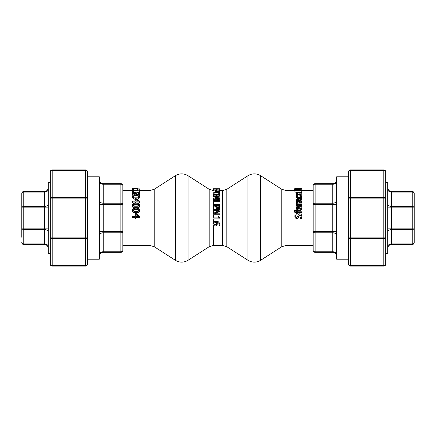<?xml version="1.0" encoding="UTF-8"?>
<svg xmlns="http://www.w3.org/2000/svg" width="436" height="436" viewBox="0 0 436 436"><rect width="100%" height="100%" fill="white"/><g stroke="black" fill="none" stroke-linecap="round" stroke-linejoin="round"><path stroke-width="0.65" d="M87.527 176.798L99.299 176.798L99.299 259.202L87.527 259.202L87.527 188.864M103.223 183.665L120.881 183.665A1.962 1.962 0 0 1 122.843 185.627A1.962 1.39 180 0 0 120.881 184.237L120.881 203.203A1.962 1.39 0 0 1 122.843 204.593L122.843 185.627A1.962 1.962 0 0 0 120.881 183.665L120.881 184.237L103.223 184.237L103.223 183.665A3.924 3.924 0 0 1 99.299 179.741M122.843 204.593L120.881 204.593L120.881 231.407L122.843 231.407L122.843 190.532L132.484 190.532M99.299 200.429A3.924 2.774 0 0 0 103.223 203.203L120.881 203.203L120.881 204.593L103.223 204.593L103.223 184.237A3.924 2.774 0 0 1 99.299 181.463M122.843 231.407A1.962 1.39 180 0 1 120.881 232.797L120.881 251.763A1.962 1.39 0 0 0 122.843 250.373L122.843 231.407L122.843 245.468L149.973 245.468L154.213 246.711L175.343 260.281C179.583 262.755 183.823 262.755 188.063 260.281L188.063 175.719C183.823 173.245 179.583 173.245 175.343 175.719L175.343 260.281M122.843 250.373A1.962 1.962 0 0 1 120.881 252.335L103.223 252.335L103.223 231.407L120.881 231.407L120.881 232.797L103.223 232.797A3.924 2.774 0 0 0 99.299 235.571M99.299 254.537A3.924 2.774 0 0 1 103.223 251.763L120.881 251.763L120.881 252.335M103.223 252.335A3.924 3.924 0 0 0 99.299 256.259A3.924 3.924 0 0 1 103.223 252.335M336.701 259.202L336.701 176.798L348.473 176.798L348.473 259.202L336.701 259.202M313.157 250.373A1.962 1.39 0 0 0 315.119 251.763L315.119 252.335A1.962 1.962 0 0 1 313.157 250.373L313.157 231.407L313.157 250.373A1.962 1.962 0 0 0 314.432 252.21M336.701 181.463A3.924 2.774 180 0 1 332.777 184.237L315.119 184.237L315.119 183.665A1.962 1.962 0 0 0 313.157 185.627L313.157 204.593A1.962 1.39 0 0 1 315.119 203.203L315.119 184.237A1.962 1.39 180 0 0 313.157 185.627A1.962 1.962 0 0 1 315.119 183.665L332.777 183.665L332.777 251.763L315.119 251.763L315.119 232.797A1.962 1.39 180 0 1 313.157 231.407L315.119 231.407L315.119 204.593L313.157 204.593L313.157 231.407M336.701 235.571A3.924 2.774 180 0 0 332.777 232.797L315.119 232.797L315.119 231.407L336.701 231.407M336.701 204.593L315.119 204.593L315.119 203.203L332.777 203.203A3.924 2.774 180 0 0 336.701 200.429M315.119 183.665L332.777 183.665A3.924 3.924 0 0 0 336.701 179.741A3.924 3.924 0 0 1 332.777 183.665M313.157 204.593L313.157 190.532L301.576 190.532M315.119 252.335L332.777 252.335A3.924 3.924 0 0 1 336.701 256.259A3.924 3.924 0 0 0 332.777 252.335A3.924 3.924 0 0 1 336.701 256.259M414.2 198.74L414.2 231.62M414.2 228.159L414.2 193.475A1.962 1.39 180 0 0 412.238 192.085L412.238 206.451A1.962 1.39 0 0 1 414.2 207.841L412.238 207.841L412.238 228.159L414.2 228.159A1.962 1.39 180 0 1 412.238 229.549L412.238 243.915A1.962 1.39 0 0 0 414.2 242.525L414.2 228.159M387.713 228.159L412.238 228.159L412.238 229.549L391.637 229.549L391.637 206.451L412.238 206.451L412.238 207.841L387.713 207.841M414.2 193.475A1.962 1.962 0 0 0 412.238 191.513A1.962 1.962 0 0 1 414.2 193.475A1.962 1.962 0 0 0 412.238 191.513L412.238 192.085L391.637 192.085A3.924 2.774 0 0 1 387.713 189.311M387.713 246.689A3.924 2.774 0 0 1 391.637 243.915L412.238 243.915L412.238 244.487A1.962 1.962 0 0 0 414.2 242.525A1.962 1.962 0 0 1 412.238 244.487L391.637 244.487A3.924 3.924 0 0 0 387.713 248.411A3.924 3.924 0 0 1 391.637 244.487L391.637 229.549A3.924 2.774 180 0 0 387.713 232.323M412.238 191.513L391.637 191.513A3.924 3.924 0 0 1 387.713 187.589M385.751 182.684L387.713 182.684L387.713 253.316L385.751 253.316M21.8 237.26L21.8 228.159L21.8 237.26M21.8 207.841L21.8 228.159L23.762 228.159L23.762 207.841L21.8 207.841A1.962 1.39 0 0 1 23.762 206.451L23.762 192.085A1.962 1.39 180 0 0 21.8 193.475L21.8 207.841M48.287 232.323A3.924 2.774 180 0 0 44.363 229.549L23.762 229.549L23.762 228.159L44.363 228.159L44.363 243.915L23.762 243.915L23.762 244.487A1.962 1.962 0 0 1 21.8 242.525A1.962 1.39 0 0 0 23.762 243.915L23.762 229.549A1.962 1.39 180 0 1 21.8 228.159M21.8 193.475A1.962 1.962 0 0 1 23.762 191.513L44.363 191.513A3.924 3.924 0 0 0 48.287 187.589A3.924 3.924 0 0 1 44.363 191.513L44.363 228.159L48.287 228.159M48.287 189.311A3.924 2.774 180 0 1 44.363 192.085L23.762 192.085L23.762 191.513L44.363 191.513M48.287 207.841L23.762 207.841L23.762 206.451L44.363 206.451A3.924 2.774 180 0 0 48.287 203.677M23.762 244.487L44.363 244.487A3.924 3.924 0 0 1 48.287 248.411M50.249 253.316L48.287 253.316L48.287 182.684L50.249 182.684M385.751 264.107A1.962 1.39 180 0 1 383.789 265.497L383.789 266.069A1.962 1.962 0 0 0 385.751 264.107L385.751 237.097L383.789 237.097L383.789 238.487A1.962 1.39 0 0 0 385.751 237.097L385.751 198.903A1.962 1.39 180 0 0 383.789 197.513L383.789 198.903L385.751 198.903L385.751 171.893A1.962 1.962 0 0 0 383.789 169.931L383.789 170.503A1.962 1.39 0 0 1 385.751 171.893A1.962 1.962 0 0 0 383.789 169.931L350.435 169.931A1.962 1.962 0 0 0 348.473 171.893L348.473 264.107A1.962 1.962 0 0 0 350.435 266.069L350.435 265.497A1.962 1.39 180 0 1 348.473 264.107A1.962 1.962 0 0 0 350.435 266.069A1.962 1.962 0 0 1 348.473 264.107M348.473 237.097A1.962 1.39 0 0 0 350.435 238.487L350.435 237.097L348.473 237.097M348.473 198.903L350.435 198.903L350.435 197.513A1.962 1.39 180 0 0 348.473 198.903M350.435 266.069L383.789 266.069L350.435 266.069M348.473 171.893A1.962 1.39 0 0 1 350.435 170.503L350.435 169.931M385.751 171.893L385.751 198.903M87.527 264.107A1.962 1.962 0 0 1 86.252 265.944A1.962 1.962 0 0 0 87.527 264.107A1.962 1.39 180 0 1 85.565 265.497L52.211 265.497L52.211 266.069A1.962 1.962 0 0 1 50.249 264.107A1.962 1.962 0 0 0 52.211 266.069L85.565 266.069A1.962 1.962 0 0 0 87.527 264.107L87.527 237.097L85.565 237.097L85.565 238.487A1.962 1.39 0 0 0 87.527 237.097M87.527 198.903L87.527 171.893A1.962 1.962 0 0 0 85.565 169.931A1.962 1.962 0 0 1 87.527 171.893A1.962 1.39 0 0 0 85.565 170.503L85.565 198.903L87.527 198.903A1.962 1.39 180 0 0 85.565 197.513L52.211 197.513A1.962 1.39 180 0 0 50.249 198.903L52.211 198.903L52.211 169.931A1.962 1.962 0 0 0 50.249 171.893A1.962 1.39 0 0 1 52.211 170.503L85.565 170.503L85.565 169.931L52.211 169.931M85.565 266.069L85.565 238.487L52.211 238.487L52.211 265.497A1.962 1.39 180 0 1 50.249 264.107L50.249 237.097A1.962 1.39 -0 0 0 52.211 238.487L52.211 237.097L50.249 237.097L50.249 254.297M50.249 171.893L50.249 237.097M138.37 216.632L135.689 214.332L135.689 216.534L135.689 214.071L138.37 216.534L135.689 216.534M135.689 218.36L134.947 218.36L134.947 217.482L132.588 217.482L132.588 216.534L134.947 216.534L134.947 213.302L135.918 213.302L139.455 216.578L139.455 217.482L135.689 217.482L135.689 218.36M139.455 217.482L135.689 217.515M134.947 216.534L134.947 213.618M134.947 217.515L132.588 217.482M133.928 211.471L133.209 210.419L133.945 209.362L138.108 209.367L138.833 210.419L138.119 211.465L133.928 211.471M138.833 210.926L138.108 209.939L136.016 209.711L133.945 209.934L133.209 210.926M139.596 210.419C139.602 211.967 138.408 212.73 136.021 212.714C133.596 212.719 132.408 211.956 132.446 210.419C132.43 208.888 133.623 208.141 136.016 208.168C138.446 208.146 139.64 208.893 139.596 210.419L139.596 210.926C139.602 212.365 138.408 213.079 136.021 213.062C133.596 213.073 132.408 212.359 132.446 210.926L132.446 210.419M133.928 206.233L133.209 205.247L133.945 204.266L138.108 204.271L138.833 205.247L138.119 206.228L133.928 206.233M138.833 206.097L138.108 205.187L136.016 204.975L133.945 205.182L133.209 206.097M139.596 205.247C139.602 206.697 138.408 207.416 136.021 207.405C133.596 207.411 132.408 206.691 132.446 205.247C132.43 203.83 133.623 203.132 136.016 203.171C138.446 203.143 139.64 203.835 139.596 205.247L139.596 206.097C139.602 207.449 138.408 208.125 136.021 208.108C133.596 208.114 132.408 207.443 132.446 206.097L132.446 205.247M136.741 201.078L135.689 200.375L135.689 201.078L135.689 199.116L138.37 201.078L135.689 201.078M135.689 202.604L134.947 202.604L134.947 201.863L132.588 201.863L132.588 201.078L134.947 201.078L134.947 198.527L135.918 198.527L139.455 201.11L139.455 201.863L135.689 201.863L135.689 203.176M134.947 203.22L134.947 202.604M139.455 201.863L139.455 202.936L135.689 202.936M134.947 201.078L134.947 199.824M134.947 202.936L132.588 202.936L132.588 201.863M138.108 197.17L133.945 197.17L133.209 196.418L133.945 195.682L136.016 195.519L138.108 195.688L138.833 196.418L138.119 197.165L133.928 197.17L133.945 195.682M139.596 196.418C139.602 197.524 138.408 198.08 136.021 198.08C133.596 198.075 132.408 197.519 132.446 196.418C132.43 195.361 133.623 194.848 136.016 194.887C138.446 194.854 139.64 195.366 139.596 196.418L139.596 197.857L137.1 199.366M134.947 199.366L132.446 197.857L132.446 196.418M133.291 191.35L132.588 191.35L132.588 190.031L133.291 190.031L133.291 190.472L137.89 190.472L137.89 190.031L138.523 190.031L139.476 190.537L139.476 190.821L133.291 190.821L133.291 191.987M132.588 192.336L132.588 191.35M139.476 192.636L139.476 190.821M135.918 192.636L133.808 192.636M139.722 189.077L132.588 188.69L139.809 188.919L139.476 191.006M138.926 190.478L138.926 189.077M139.722 191.006L139.809 188.919M132.588 189.191L133.901 189.191L132.588 189.458L132.588 188.788M137.024 190.472L137.024 189.011M137.743 190.472L137.743 189.011M137.885 188.69L135.078 188.614L137.177 188.575M132.615 188.69L133.46 188.581M135.078 188.652L133.852 188.625M137.885 188.575L137.313 188.641M132.473 190.532L132.473 188.57M296.453 188.608L294.529 188.766L294.529 190.532M300.48 188.608L299.26 188.608M298.595 188.575L297.559 188.581M298.595 188.755L297.565 188.712M301.717 188.575L299.194 188.881L296.447 188.619L300.878 188.679M301.745 190.63L301.859 188.608M296.447 189.082L296.447 188.619M296.812 189.284L298.251 189.72L295.668 189.971L295.902 189.393L296.812 189.284L296.812 189.971M297.892 189.971L297.892 189.382M295.902 189.971L295.902 189.393M295.668 189.971L295.668 189.687M298.758 189.404L301.745 188.897L299.014 189.649L299.014 189.971L301.745 189.971L301.745 190.281L294.878 190.281L295.237 189.246L298.758 189.404M297.597 192.129L294.878 192.129L294.878 190.281M301.745 190.281L301.745 192.129L300.742 192.129M299.014 189.971L299.014 189.649M301.745 189.971L301.745 189.115M299.167 192.429C300.486 192.429 301.145 192.69 301.145 193.203C301.134 193.748 300.475 194.025 299.167 194.047C297.843 194.025 297.183 193.748 297.194 193.203C297.183 192.685 297.843 192.429 299.167 192.429L299.167 194.047M296.447 193.203C296.491 192.39 297.396 191.976 299.167 191.965C300.944 191.976 301.848 192.39 301.892 193.203C301.821 194.091 300.916 194.565 299.167 194.62C297.401 194.549 296.496 194.075 296.447 193.203L296.605 195.344M300.48 196.042L297.843 196.042M301.728 195.35L301.859 195.938L301.2 197.214L299.178 197.726L297.178 197.214L296.475 195.938L296.872 194.897L297.843 194.897L297.232 195.949C297.259 196.636 297.913 196.996 299.178 197.039C300.426 197.012 301.069 196.647 301.107 195.949L300.48 194.897L301.456 194.897L301.728 195.35L301.892 193.203M296.622 202.173L297.521 202.173L298.088 203.89L301.745 203.89L301.745 204.713L296.594 204.713L296.594 203.89L297.357 203.89L296.622 202.173M296.66 203.89L296.594 202.489M298.197 205.596L296.594 205.596L296.594 204.713M301.745 204.713L301.745 205.596L299.26 205.596M297.521 202.958L297.521 202.211M298.595 209.117L298.595 207.16L297.559 207.432L297.559 206.68L298.595 206.386L298.595 209.117L297.565 208.686L297.161 207.65L297.559 206.68M297.559 207.432L297.161 208.337M301.717 206.419L301.859 207.389C301.826 209.089 300.938 209.967 299.194 210.021C297.439 209.923 296.524 209.117 296.447 207.596L297.02 206.119L299.26 205.558L299.26 209.117C300.469 209.078 301.085 208.506 301.107 207.4L300.48 205.65L301.429 205.65L301.717 206.419M296.447 207.596L296.447 208.294C296.524 209.711 297.439 210.463 299.194 210.555C300.938 210.506 301.826 209.683 301.859 208.092L301.859 207.389M301.107 208.103L300.48 205.699M300.878 207.127L300.878 206.348M299.26 206.392L299.26 209.117M301.243 214.359L301.87 216.272L301.331 218.687L300.186 218.687L301.08 216.343L299.93 214.708L298.878 215.613L297.962 218.153L296.72 218.632L295.379 218L294.758 216.158L295.199 213.983L296.289 213.983L295.548 216.093L296.627 217.613L297.695 216.654L298.055 215.15L299.788 213.7L301.243 214.359M301.598 218L301.87 216.272M295.548 216.218L296.289 214.054M295.379 218L294.758 216.158M301.08 216.452L299.93 214.926L298.878 215.771L298.567 216.937M298.567 217.008L297.962 218.142M300.617 218L300.186 218.61M294.611 209.956L295.406 209.956L295.286 210.752L296.42 211.809L296.594 210.316L297.308 210.316L297.308 211.782L301.745 211.782L301.745 212.692L297.308 212.692L297.308 213.308L296.594 213.308L296.42 212.692C295.172 212.67 294.54 212.065 294.529 210.882L294.611 209.956M296.594 213.046L296.42 213.046C295.172 213.024 294.54 212.457 294.529 211.356L294.529 210.882M297.308 213.308L297.308 213.624L296.594 213.624L296.594 213.308M301.745 212.692L301.745 213.046L297.308 213.046M297.308 210.828L297.308 211.782M296.594 211.809L296.594 210.828M295.286 211.237L295.406 210.005M300.905 200.838L300.475 200.369L300.475 199.11L301.091 200.255L300.191 201.1L299.26 200.407L299.047 199.11L300.475 199.11M300.475 200.369L299.243 200.369M301.745 199.11L301.2 199.11L301.892 200.522L301.434 201.487L300.251 201.895L298.747 201.061L298.355 199.11L297.412 199.399L297.586 201.525L296.703 201.525L296.469 200.151L296.856 198.86L298.224 198.407L301.745 198.407L301.745 199.813M296.703 202.62L296.469 200.151M296.703 202.173L296.703 201.525M297.586 201.525L297.521 202.62M301.892 200.522L301.434 202.587L300.251 202.969L298.747 202.19L298.355 200.369L297.33 200.773M298.355 200.369L298.355 199.11M298.747 202.19L298.747 201.061M301.434 202.587L301.434 201.487M301.2 198.598L301.859 197.41L301.859 195.938M300.726 196.663L300.48 194.93M297.461 196.516L297.461 195.328M297.461 196.838L297.843 196.467L297.843 194.93M297.178 197.214L297.178 198.598L296.475 197.41L296.475 195.938M133.901 190.472L133.901 189.458M132.588 190.031L132.588 189.458M136.43 193.878L134.773 194.32L133.116 193.938L132.446 192.946L132.833 191.987L133.808 191.987L133.242 192.952L133.656 193.524L134.779 193.737L135.765 193.502L135.918 192.129L139.455 192.129L139.455 194.293L138.648 194.293L138.648 192.598L136.817 192.598L136.43 194.892M136.828 194.903L136.855 192.941M138.648 195.214L138.648 194.293L136.855 194.293M139.455 195.835L139.455 194.293M135.918 193.371L135.918 192.129M133.443 193.377L133.443 192.401M133.808 193.589L133.808 192.02M133.116 195.541L132.446 194.614L132.446 192.946M219.837 190.532L222.567 190.532L226.807 189.289L247.937 175.719C252.177 173.245 256.417 173.245 260.657 175.719L281.787 189.289L286.027 190.532L294.878 190.532M139.809 190.532L149.973 190.532L149.973 245.468M212.828 223.81L213.433 221.94L215.989 221.406L218.861 222.202L219.967 224.654L219.875 225.461L218.986 225.461L219.172 224.524C219.161 223.292 218.398 222.589 216.877 222.409L217.357 223.919L216.948 225.308L215.199 226.077L213.471 225.412L212.828 223.81L213.449 222.207M215.161 225.112L213.58 223.815L213.967 222.91L216.218 222.409L216.594 223.701L216.354 224.622L215.161 225.112L215.161 224.638L216.354 224.18L216.354 224.622M213.58 223.428L215.161 224.638M216.354 224.18L216.594 223.325M216.877 222.115L217.357 223.919M219.172 224.088L218.986 225.423M213.449 221.929L215.989 221.177L218.861 221.924L219.967 224.654M217.951 210.964L213.433 210.964A7.848 2.011 0 0 1 212.97 210.959L212.97 209.585L219.837 209.585L219.837 210.926L214.403 213.831L219.837 213.831L219.837 214.735L212.97 214.735L212.97 213.651L218.894 210.463L212.97 210.463M219.837 214.735L213.433 214.953A7.848 0.872 0 0 1 212.97 214.953L212.97 214.735M214.953 213.831L219.837 211.395L219.837 210.926M215.531 205.296L215.531 206.141L213.433 206.141A7.848 3.39 0 0 1 212.97 206.135L212.97 204.419L219.837 204.419L219.412 207.868L217.771 208.697L216.245 208.086L215.531 205.296L212.97 205.296M217.738 207.738L216.725 207.345L216.31 205.296L219.046 205.296L218.785 207.242L217.738 207.738M219.046 206.141L216.316 206.141M219.837 206.086L219.412 208.544L217.771 209.318L216.245 208.751L215.531 206.048M212.97 188.728L219.837 188.728L219.837 189.556L219.025 189.556L219.025 188.843L217.144 188.843L217.144 189.491L216.332 189.491L216.332 188.843L213.782 188.843L213.782 189.556L212.97 189.556L212.97 188.728M212.97 189.851L219.837 189.851L219.412 191.181L217.771 191.551L216.245 191.273L215.531 190.15L212.97 190.15L212.97 189.556M213.782 189.851L213.782 189.556M216.332 189.851L216.332 189.491M217.144 189.851L217.144 189.491M219.025 189.851L219.025 189.556M219.837 188.821L215.531 188.826M212.85 190.51L212.97 189.731M219.962 190.532L219.515 189.398M212.97 191.971L219.837 191.971L219.292 194.254L216.398 195.165L213.52 194.249L213.52 195.835L212.97 194.472L212.97 190.15M217.738 191.121L216.725 190.952L216.31 190.15L219.046 190.15L218.785 190.908L217.738 191.121M219.837 191.971L219.837 190.445M215.531 191.971L215.531 190.428M213.52 194.249L212.97 192.805M216.409 194.538L214.218 193.933L213.76 192.445L219.046 192.445L218.638 193.884L216.409 194.538M218.289 194.145L214.512 194.145M219.837 192.794L219.837 194.478L219.281 195.851L219.292 194.254M214.866 197.9L213.433 197.9A7.848 5.744 0 0 1 212.97 197.89L212.97 195.851L219.837 195.851L219.837 196.75L216.016 198.064L219.837 199.405L219.837 200.478L212.97 200.478L212.97 199.704L218.888 199.704L214.866 198.238L214.866 197.802L218.888 196.462L212.97 196.462M219.837 200.478L219.837 201.65L213.433 201.65A7.848 4.671 0 0 1 212.97 201.639L212.97 200.478M217.995 198.751L219.837 198.167L219.837 196.75M215.308 199.704L214.866 199.557L214.866 198.238M213.673 220.18L212.97 220.18L212.97 216.588L213.673 216.588L213.673 217.924L218.273 217.924L218.273 216.588L218.905 216.588L219.858 218.109L219.858 218.872L213.673 218.872L213.673 220.18M219.422 218L219.858 218.109L219.422 218M213.673 218.872L213.673 220.033M218.273 217.924L218.273 216.687M213.673 216.687L213.673 217.924M175.343 175.719L154.213 189.289L149.973 190.532M213.433 225.374L213.433 245.468L209.193 246.711L209.193 189.289L188.063 175.719M99.299 204.593L103.223 204.593L103.223 231.407L99.299 231.407M332.777 252.335L332.777 251.763A3.924 2.774 180 0 1 336.701 254.537M391.637 191.513L391.637 206.451A3.924 2.774 0 0 1 387.713 203.677M391.637 244.487A3.924 3.924 0 0 0 387.713 248.411M44.363 244.487L44.363 243.915A3.924 2.774 180 0 1 48.287 246.689M383.789 238.487L383.789 265.497L350.435 265.497L350.435 238.487L383.789 238.487M383.789 198.903L383.789 237.097L350.435 237.097L350.435 198.903L383.789 198.903M350.435 170.503L383.789 170.503L383.789 197.513L350.435 197.513L350.435 170.503M85.565 237.097L52.211 237.097L52.211 198.903L85.565 198.903L85.565 237.097M138.108 209.939L138.108 209.367M136.016 209.711L136.016 209.122M133.945 209.934L133.945 209.362M136.021 213.062L136.021 212.714M138.108 205.187L138.108 204.271M136.016 204.975L136.016 204.043M133.945 205.182L133.945 204.266M136.021 208.108L136.021 207.405M138.108 197.165L138.108 195.688M136.016 197.018L136.016 195.519M136.021 198.603L136.021 198.08M137.912 190.031L137.912 188.788M296.42 189.082L296.42 188.608M299.194 189.311L299.194 188.881M299.167 196.178L299.167 194.62M299.194 210.555L299.194 210.021M296.42 213.046L296.42 212.692M297.412 200.636L297.412 199.399M298.191 200.369L298.191 199.11M300.251 202.969L300.251 201.895M299.178 198.407L299.178 197.726M301.2 198.407L301.2 197.214M134.773 194.936L134.773 194.32M133.116 195.339L133.116 193.938M286.027 190.532L286.027 245.468L313.157 245.468M218.861 221.924L218.861 222.202M217.771 209.318L217.771 208.697M219.412 208.544L219.412 207.868M216.245 208.751L216.245 208.086M217.771 191.971L217.771 191.551M219.412 191.971L219.412 191.181M216.245 191.971L216.245 191.273M216.398 195.851L216.398 195.165M213.433 197.9L213.433 199.704M213.433 201.65L213.433 204.419M213.433 206.141L213.433 209.585M213.433 210.964L213.433 213.395M213.433 214.953L213.433 216.588M213.433 220.18L213.433 221.94M222.567 190.532L222.567 245.468L213.433 245.468M281.787 189.289L281.787 246.711L260.657 260.281C256.417 262.755 252.177 262.755 247.937 260.281L247.937 175.719M260.657 175.719L260.657 260.281M226.807 189.289L226.807 246.711L247.937 260.281M154.213 189.289L154.213 246.711M132.484 188.57L133.252 188.57M137.073 188.57L137.836 188.57M300.698 188.57L301.576 188.57M209.193 189.289L213.433 190.532M286.027 245.468L281.787 246.711M226.807 246.711L222.567 245.468M209.193 246.711L188.063 260.281"/></g></svg>
